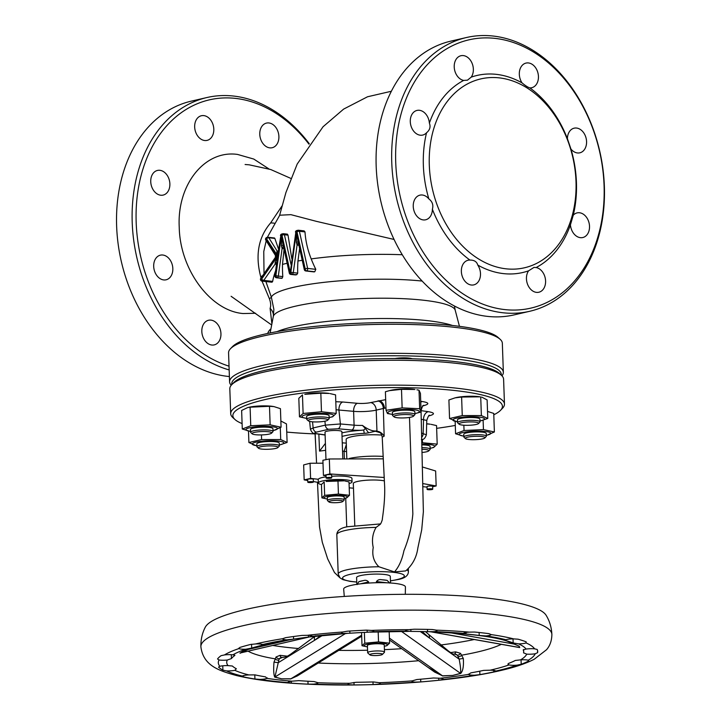 <?xml version="1.0" encoding="UTF-8"?>
<svg xmlns="http://www.w3.org/2000/svg" width="721" height="721" viewBox="0 0 721 721"><rect width="100%" height="100%" fill="white"/><g stroke="black" fill="none" stroke-linecap="round" stroke-linejoin="round"><path stroke-width="1.08" d="M422.145 281.064A92.621 15.745 178 0 0 327.334 281.983A92.621 15.745 178 0 0 271.348 297.106L273.872 309.39L273.277 316.582L270.159 332.94M204.313 323.008A12.645 9.382 77 0 0 203.304 337.834A12.645 9.382 77 0 0 214.227 344.89A12.645 9.382 77 0 0 218.454 342.142A12.645 9.382 77 0 0 219.463 327.316A12.645 9.382 77 0 0 208.531 320.259A12.645 9.382 77 0 0 204.313 323.008M276.404 144.975A12.645 9.382 77 0 0 277.414 130.15A12.645 9.382 77 0 0 266.482 123.093A12.645 9.382 77 0 0 262.264 125.842A12.645 9.382 77 0 0 261.254 140.667A12.645 9.382 77 0 0 272.178 147.724A12.645 9.382 77 0 0 276.404 144.975M213.804 129.14A12.645 9.382 77 0 0 201.393 115.739A12.645 9.382 77 0 0 194.67 126.977A12.645 9.382 77 0 0 207.089 140.379A12.645 9.382 77 0 0 213.804 129.14M166.767 174.725A12.645 9.382 77 0 0 157.457 170.444A12.645 9.382 77 0 0 150.959 178.466A12.645 9.382 77 0 0 153.843 190.804A12.645 9.382 77 0 0 163.153 195.085A12.645 9.382 77 0 0 169.651 187.063A12.645 9.382 77 0 0 166.767 174.725M162.829 255.027A12.645 9.382 77 0 0 160.413 255.153A12.645 9.382 77 0 0 153.825 267.996A12.645 9.382 77 0 0 163.694 279.928A12.645 9.382 77 0 0 166.109 279.793A12.645 9.382 77 0 0 172.698 266.95A12.645 9.382 77 0 0 162.829 255.027M469.948 260.074A12.645 9.382 77 0 0 468.082 260.245A12.645 9.382 77 0 0 463.855 262.994A12.645 9.382 77 0 0 462.846 277.828A12.645 9.382 77 0 0 473.778 284.885A12.645 9.382 77 0 0 477.996 282.136A12.645 9.382 77 0 0 477.78 265.076C476.806 261.687 474.193 260.02 469.948 260.074A101.147 75.083 -103 0 1 432.384 209.252C433.555 205.034 432.375 201.583 428.851 198.897A12.645 9.382 77 0 0 422.371 195.012A12.645 9.382 77 0 0 419.955 195.148A12.645 9.382 77 0 0 413.376 207.99A12.645 9.382 77 0 0 423.245 219.914A12.645 9.382 77 0 0 425.66 219.788A12.645 9.382 77 0 0 432.384 209.252M528.592 270.817A12.645 9.382 77 0 0 526.447 278.838A12.645 9.382 77 0 0 538.866 292.23A12.645 9.382 77 0 0 545.59 281.001A12.645 9.382 77 0 0 536.127 267.545L534 267.401L528.592 270.817A101.147 75.083 -103 0 1 503.384 273.601A101.147 75.083 -103 0 1 477.78 265.076M570.428 224.835A12.645 9.382 77 0 0 573.492 233.253A12.645 9.382 77 0 0 582.802 237.533A12.645 9.382 77 0 0 589.3 229.512A12.645 9.382 77 0 0 586.416 217.174A12.645 9.382 77 0 0 577.106 212.893A12.645 9.382 77 0 0 573.258 215.2L570.428 224.835A101.147 75.083 -103 0 1 536.127 267.545M570.951 149.067A12.645 9.382 77 0 0 577.431 152.951A12.645 9.382 77 0 0 579.846 152.816A12.645 9.382 77 0 0 586.434 139.973A12.645 9.382 77 0 0 576.566 128.05A12.645 9.382 77 0 0 574.15 128.176A12.645 9.382 77 0 0 567.418 138.711L570.951 149.067A101.147 75.083 -103 0 1 573.258 215.2M529.854 87.89A12.645 9.382 77 0 0 531.728 87.719A12.645 9.382 77 0 0 535.946 84.97A12.645 9.382 77 0 0 536.956 70.135A12.645 9.382 77 0 0 526.033 63.078A12.645 9.382 77 0 0 521.806 65.827A12.645 9.382 77 0 0 522.031 82.879C525.411 85.718 528.024 87.385 529.854 87.89A101.147 75.083 -103 0 1 567.418 138.711M471.21 77.147A12.645 9.382 77 0 0 473.355 69.126A12.645 9.382 77 0 0 460.935 55.724A12.645 9.382 77 0 0 454.221 66.963A12.645 9.382 77 0 0 463.675 80.419L467.46 80.175L471.21 77.147A101.147 75.083 -103 0 1 496.427 74.362A101.147 75.083 -103 0 1 522.031 82.879M429.374 123.12A12.645 9.382 77 0 0 426.309 114.711A12.645 9.382 77 0 0 416.999 110.43A12.645 9.382 77 0 0 410.501 118.451A12.645 9.382 77 0 0 413.394 130.789A12.645 9.382 77 0 0 422.695 135.07A12.645 9.382 77 0 0 426.544 132.763C429.869 130.032 430.816 126.815 429.374 123.12A101.147 75.083 -103 0 1 463.675 80.419M313.311 271.781L314.041 271.862A96.326 16.376 -2 0 1 314.771 271.763L315.798 269.33A96.353 64.845 -122.8 0 1 311.193 258.911C307.624 249.799 305.56 240.796 305.001 231.919L304.136 230.882L298.503 230.242A1.757 1.136 96.4 0 1 299.404 231.288L307.633 268.41L315.798 269.33M271.61 282.154L271.916 282.181A96.326 16.376 -2 0 1 272.358 281.947L262.255 281.091A1.757 1.136 96.4 0 1 262.002 281.109A1.757 1.757 0 0 1 260.759 278.36A1.757 0.856 34.9 0 0 260.867 279.216L261.696 279.018A1.757 0.856 34.9 0 0 263.769 280.388L272.655 281.388A99.741 58.293 -31.4 0 1 275.62 270.772M304.821 394.351A15.808 2.686 -2 0 1 305.01 394.306A15.808 2.686 -2 0 1 305.199 394.261A15.808 2.686 -2 0 1 329.182 393.459L320.827 393.206L305.01 394.306M302.459 394.919L298.818 398.289L299.467 416.837L303.108 413.457L302.459 394.919M306.704 418.369A15.808 2.686 -2 0 1 305.848 418.243A15.808 2.686 -2 0 1 305.911 414.737A15.808 2.686 -2 0 1 328.082 413.692A15.808 2.686 -2 0 1 330.02 417.396A15.808 2.686 -2 0 1 329.83 417.441A15.808 2.686 -2 0 1 329.164 417.585M305.848 418.243L299.467 416.837M311.22 419.262A9.833 1.676 178 0 0 308.345 420.866A9.833 1.676 178 0 0 314.978 421.938A9.833 1.676 178 0 0 324.81 421.217A9.833 1.676 178 0 0 327.704 420.19A9.833 1.676 178 0 0 322.62 418.604A9.833 1.676 178 0 0 311.22 419.262M308.345 420.866L306.912 419.577A11.239 1.911 -2 0 1 306.731 419.252A11.239 1.911 -2 0 1 310.201 417.738A11.239 1.911 -2 0 1 322.35 416.945A11.239 1.911 -2 0 1 329.2 418.468A11.239 1.911 -2 0 1 329.037 418.802L327.704 420.19M329.2 418.468L329.1 415.702A11.239 1.911 178 0 0 322.251 414.178A11.239 1.911 178 0 0 310.102 414.972A11.239 1.911 178 0 0 306.641 416.486L306.731 419.252M305.353 363.573A11.239 1.911 -2 0 1 308.273 362.672A11.239 1.911 -2 0 1 320.836 361.897M250.547 431.356A15.808 2.686 -2 0 1 249.691 431.221A15.808 2.686 -2 0 1 245.96 429.806A15.808 2.686 -2 0 1 260.551 426.435A15.808 2.686 -2 0 1 277.468 428.346A15.808 2.686 -2 0 1 273.863 430.383A15.808 2.686 -2 0 1 273.016 430.572M249.691 431.221L242.283 429.013L241.634 410.465L247.663 407.572L250.097 407.194L269.492 406.293L273.917 406.59L280.433 408.663L281.082 427.211L273.863 430.383M252.035 433.519A9.833 1.676 178 0 0 252.188 433.853A9.833 1.676 178 0 0 261.921 434.898A9.833 1.676 178 0 0 271.547 433.177A9.833 1.676 178 0 0 271.682 432.924A9.833 1.676 178 0 0 262.074 431.546A9.833 1.676 178 0 0 252.035 433.519M252.188 433.853L250.764 432.555A11.239 1.911 -2 0 1 250.584 432.23A11.239 1.911 -2 0 1 250.584 432.176A11.239 1.911 -2 0 1 261.903 429.923A11.239 1.911 -2 0 1 273.043 431.446A11.239 1.911 -2 0 1 273.043 431.5A11.239 1.911 -2 0 1 272.889 431.789L271.547 433.177M272.944 428.734A11.239 1.911 178 0 0 272.944 428.68A11.239 1.911 178 0 0 261.804 427.156A11.239 1.911 178 0 0 250.484 429.41A11.239 1.911 178 0 0 250.484 429.464A11.239 1.911 178 0 0 250.493 429.518M389.421 390.638L390.746 390.322A15.808 2.686 -2 0 1 401.732 388.989A15.808 2.686 -2 0 1 414.917 389.484L401.489 389.34L389.421 390.638L385.402 391.746L386.05 410.294L402.138 407.888L401.489 389.34M392.44 414.386A15.808 2.686 -2 0 1 391.575 414.26A15.808 2.686 -2 0 1 389.034 411.565A15.808 2.686 -2 0 1 402.444 409.465A15.808 2.686 -2 0 1 417.648 410.402A15.808 2.686 -2 0 1 415.747 413.412A15.808 2.686 -2 0 1 414.899 413.602M391.575 414.26L387.483 413.548L386.05 410.294M403.958 414.575A9.833 1.676 178 0 0 394.081 416.882A9.833 1.676 178 0 0 403.535 417.937A9.833 1.676 178 0 0 413.439 416.206A9.833 1.676 178 0 0 403.958 414.575M394.081 416.882L392.648 415.593A11.239 1.911 -2 0 1 392.467 415.269A11.239 1.911 -2 0 1 403.94 412.953A11.239 1.911 -2 0 1 414.935 414.485A11.239 1.911 -2 0 1 414.773 414.818L413.439 416.206M414.935 414.485L414.836 411.718A11.239 1.911 178 0 0 403.85 410.186A11.239 1.911 178 0 0 392.368 412.502L392.467 415.269M394.883 358.535A11.239 1.911 -2 0 1 402.021 357.886A11.239 1.911 -2 0 1 412.322 358.788M426.67 423.795A15.808 2.686 -2 0 1 430.176 424.191L426.661 423.885M421.749 442.649L437.196 444.145L436.547 425.597L431.14 424.354M421.776 444.082A15.808 2.686 -2 0 1 431.005 448.129A15.808 2.686 -2 0 1 430.825 448.174A15.808 2.686 -2 0 1 430.158 448.318M437.196 444.145L433.636 447.498L431.005 448.129M421.956 452.464A9.833 1.676 178 0 0 425.805 451.95A9.833 1.676 178 0 0 428.698 450.922A9.833 1.676 178 0 0 421.893 449.273M421.857 447.642A11.239 1.911 -2 0 1 430.194 449.192A11.239 1.911 -2 0 1 430.031 449.534L428.698 450.922M430.194 449.192L430.095 446.425A11.239 1.911 178 0 0 421.794 444.875M256.865 445.731A15.808 2.686 -2 0 1 256.009 445.605L248.889 442.514L261.597 439.576L280.712 439.549L287.111 442.46L286.462 423.912L281.1 421.118M256.009 445.605A15.808 2.686 -2 0 1 256.901 441.928A15.808 2.686 -2 0 1 278.351 441.072A15.808 2.686 -2 0 1 280.181 444.758A15.808 2.686 -2 0 1 279.333 444.947M287.111 442.46L280.181 444.758M261.083 449.003A9.833 1.676 178 0 0 271.069 449.102A9.833 1.676 178 0 0 277.873 447.552A9.833 1.676 178 0 0 275.278 446.209A9.833 1.676 178 0 0 263.715 446.263A9.833 1.676 178 0 0 258.506 448.228A9.833 1.676 178 0 0 261.083 449.003M258.506 448.228L257.082 446.939A11.239 1.911 -2 0 1 256.901 446.614A11.239 1.911 -2 0 1 263.913 444.596A11.239 1.911 -2 0 1 276.242 444.623A11.239 1.911 -2 0 1 279.36 445.83A11.239 1.911 -2 0 1 279.207 446.164L277.873 447.552M279.36 445.83L279.27 443.064A11.239 1.911 178 0 0 276.152 441.856A11.239 1.911 178 0 0 263.823 441.82A11.239 1.911 178 0 0 256.802 443.848L256.901 446.614M455.032 397.866L455.834 397.677A15.808 2.686 -2 0 1 478.302 396.595A15.808 2.686 -2 0 1 480.006 396.829L461.611 397.037L455.032 397.866L448.904 399.975L449.553 418.522L462.26 415.584L481.367 415.557L480.727 397.01M457.529 421.74A15.808 2.686 -2 0 1 456.672 421.614A15.808 2.686 -2 0 1 457.565 417.928A15.808 2.686 -2 0 1 479.014 417.071A15.808 2.686 -2 0 1 480.844 420.767A15.808 2.686 -2 0 1 479.997 420.956M456.672 421.614L449.553 418.522M475.941 422.209A9.833 1.676 178 0 0 464.378 422.272A9.833 1.676 178 0 0 459.169 424.236A9.833 1.676 178 0 0 461.746 425.002A9.833 1.676 178 0 0 471.732 425.111A9.833 1.676 178 0 0 478.528 423.56A9.833 1.676 178 0 0 475.941 422.209M459.169 424.236L457.745 422.939A11.239 1.911 -2 0 1 457.565 422.614A11.239 1.911 -2 0 1 464.576 420.595A11.239 1.911 -2 0 1 476.905 420.631A11.239 1.911 -2 0 1 480.024 421.83A11.239 1.911 -2 0 1 479.871 422.173L478.528 423.56M480.024 421.83L479.925 419.063A11.239 1.911 178 0 0 476.806 417.865A11.239 1.911 178 0 0 464.477 417.829A11.239 1.911 178 0 0 457.465 419.847L457.565 422.614M463.846 436.115A15.808 2.686 -2 0 1 462.99 435.989L455.582 433.772L464.045 430.5L483.449 429.599L494.381 431.969L493.741 413.421L487.531 411.412M462.99 435.989A15.808 2.686 -2 0 1 459.268 434.574A15.808 2.686 -2 0 1 473.859 431.194A15.808 2.686 -2 0 1 490.767 433.105A15.808 2.686 -2 0 1 487.162 435.142A15.808 2.686 -2 0 1 486.315 435.331M484.99 437.692A9.833 1.676 178 0 0 475.373 436.304A9.833 1.676 178 0 0 465.333 438.287A9.833 1.676 178 0 0 465.487 438.611A9.833 1.676 178 0 0 475.22 439.657A9.833 1.676 178 0 0 484.854 437.935A9.833 1.676 178 0 0 484.99 437.692M465.487 438.611L464.063 437.323A11.239 1.911 -2 0 1 463.882 436.998A11.239 1.911 -2 0 1 463.882 436.944A11.239 1.911 -2 0 1 475.202 434.691A11.239 1.911 -2 0 1 486.342 436.214A11.239 1.911 -2 0 1 486.342 436.268A11.239 1.911 -2 0 1 486.188 436.547L484.854 437.935M486.242 433.501A11.239 1.911 178 0 0 486.251 433.447A11.239 1.911 178 0 0 475.103 431.924A11.239 1.911 178 0 0 463.783 434.177A11.239 1.911 178 0 0 463.783 434.231A11.239 1.911 178 0 0 463.792 434.285M369.936 654.884L367.791 652.947A8.427 1.433 -2 0 1 367.656 652.703A8.427 1.433 -2 0 1 372.55 651.225A8.427 1.433 -2 0 1 381.58 651.135A8.427 1.433 -2 0 1 384.509 652.117A8.427 1.433 -2 0 1 384.392 652.37L382.382 654.452A6.318 1.072 178 0 0 380.282 653.532A6.318 1.072 178 0 0 373.018 653.659A6.318 1.072 178 0 0 369.936 654.884A6.318 1.072 178 0 0 372.027 655.443A6.318 1.072 178 0 0 378.3 655.425A6.318 1.072 178 0 0 382.382 654.452M367.656 652.703L367.404 645.511A8.427 1.433 -2 0 1 372.297 644.033A8.427 1.433 -2 0 1 381.337 643.943A8.427 1.433 -2 0 1 384.257 644.916L384.509 652.117M367.458 646.881A11.662 1.983 -2 0 1 366.962 646.8A11.662 1.983 -2 0 1 367.007 644.223A11.662 1.983 -2 0 1 383.365 643.447A11.662 1.983 -2 0 1 384.789 646.178A11.662 1.983 -2 0 1 384.654 646.214A11.662 1.983 -2 0 1 384.302 646.286M366.962 646.8L362.023 645.728L364.754 643.195L364.375 632.398M384.644 579.999A16.862 2.866 178 0 0 381.688 579.747L387.105 580.36A16.862 2.866 178 0 0 384.644 579.999M356.832 584.334L356.598 577.593A16.862 2.866 -2 0 1 366.385 574.637A16.862 2.866 -2 0 1 384.455 574.457A16.862 2.866 -2 0 1 390.295 576.421L390.53 583.001M357.084 584.614L358.842 581.676L363.51 580.594A16.862 2.866 178 0 0 358.842 581.676M363.51 580.594C365.511 579.918 367.205 580.378 368.593 581.955L360.401 583.848M368.737 583.073L368.593 581.955M376.353 582.73L376.425 581.586C377.732 579.882 379.489 579.269 381.688 579.747M485.891 635.913A7.021 1.199 178 0 0 491.136 634.597L489.009 633.669A160.855 27.344 178 0 0 474.553 632.038L469.182 632.119A7.021 1.199 178 0 0 464.982 632.659A7.021 1.199 178 0 0 463.315 633.362L466.018 633.993A146.805 24.956 -2 0 1 479.213 635.48L485.891 635.913A150.319 25.559 178 0 1 505.854 639.716L505.745 640.527A146.805 24.956 -2 0 1 513.163 642.952L518.552 643.871A7.021 1.199 178 0 0 526.069 642.934L526.204 641.861A160.855 27.344 178 0 0 518.075 639.194L513.722 638.896A7.021 1.199 178 0 0 508.927 639.13A7.021 1.199 178 0 0 505.854 639.716L505.745 640.527L505.718 639.761M523.563 652.838L526.727 654.136A7.021 1.199 178 0 0 535.225 653.749L537.596 652.685A160.855 27.344 178 0 0 537.713 651.478A160.855 27.344 178 0 0 537.19 649.45L534.603 648.837A7.021 1.199 178 0 0 530.052 648.729A7.021 1.199 178 0 0 526.096 649.08L523.194 649.882A146.805 24.956 -2 0 1 523.662 651.73A146.805 24.956 -2 0 1 523.563 652.838L523.554 652.893M520.553 659.868L515.353 660.445A146.805 24.956 -2 0 1 508.602 663.41L507.89 664.113L509.008 664.933A7.021 1.199 178 0 0 517.011 665.159L521.211 664.275A160.855 27.344 178 0 0 528.601 661.031L528.232 660.229A7.021 1.199 178 0 0 524.708 659.787A7.021 1.199 178 0 0 520.553 659.868A150.319 25.559 178 0 0 526.727 654.136M490.19 670.188L483.584 670.395A146.805 24.956 -2 0 1 470.885 672.855L468.461 674.396A7.021 1.199 178 0 0 474.58 675.198L479.889 674.622A160.855 27.344 178 0 0 493.795 671.918L495.706 671.098A7.021 1.199 178 0 0 493.813 670.413A7.021 1.199 178 0 0 490.19 670.188A150.319 25.559 178 0 0 490.713 670.061A150.319 25.559 178 0 0 509.008 664.933M440.243 678.263L433.375 677.992A146.805 24.956 -2 0 1 416.927 679.524L412.079 680.894A7.021 1.199 178 0 0 411.835 681.219A7.021 1.199 178 0 0 415.269 682.129L420.758 681.931A160.855 27.344 178 0 0 438.783 680.254L442.649 679.57A7.021 1.199 178 0 0 443.109 679.128A7.021 1.199 178 0 0 442.721 678.749A7.021 1.199 178 0 0 440.243 678.263A150.319 25.559 178 0 0 468.461 674.396L468.38 674.207M379.345 682.706L373.415 681.94A146.805 24.956 -2 0 1 356.057 682.282L349.631 683.292A7.021 1.199 178 0 0 348.045 684.112A7.021 1.199 178 0 0 349.334 684.752L354.065 684.95A160.855 27.344 178 0 0 373.081 684.58L378.228 684.184A7.021 1.199 178 0 0 380.246 683.373A7.021 1.199 178 0 0 380.273 683.265A7.021 1.199 178 0 0 379.345 682.706A150.319 25.559 178 0 0 412.079 680.894M318.042 682.742L314.059 681.552A146.805 24.956 -2 0 1 298.791 680.642L291.915 681.183A7.021 1.199 178 0 0 288.04 682.39A7.021 1.199 178 0 0 288.184 682.607L291.32 683.148A160.855 27.344 178 0 0 308.047 684.148L313.59 684.13A7.021 1.199 178 0 0 317.213 683.463A7.021 1.199 178 0 0 318.078 682.85A7.021 1.199 178 0 0 318.042 682.742A150.319 25.559 178 0 0 349.631 683.292M291.915 681.183A150.319 25.559 178 0 1 266.932 678.362L265.58 676.893A146.805 24.956 -2 0 1 255.045 674.883L248.898 674.928A7.021 1.199 178 0 0 242.373 676.082L243.383 676.848A160.855 27.344 178 0 0 254.928 679.038L259.911 679.416A7.021 1.199 178 0 0 264.508 679.02A7.021 1.199 178 0 0 266.932 678.362L267.275 677.875M234.839 670.323L236.353 668.764A146.805 24.956 -2 0 1 232.369 666.015L228.025 665.618A7.021 1.199 178 0 0 219.842 666.294L218.544 667.123A160.855 27.344 178 0 0 222.906 670.142L226.466 670.872A7.021 1.199 178 0 0 231.243 670.809A7.021 1.199 178 0 0 234.839 670.323A150.319 25.559 178 0 0 248.898 674.928M234.685 655.128L232.901 654.848A7.021 1.199 178 0 0 224.474 654.938L221.095 655.668A160.855 27.344 178 0 0 217.526 658.976L219.049 659.967A7.021 1.199 178 0 0 223.177 660.247A7.021 1.199 178 0 0 227.322 660.021L231.441 658.579A146.805 24.956 -2 0 1 234.704 655.56L234.92 655.299M245.681 649.242L251.692 648.098A146.805 24.956 -2 0 1 261.624 645.322L262.687 644.493A7.021 1.199 178 0 0 255.468 643.97L250.602 644.457A160.855 27.344 178 0 0 239.714 647.494L238.93 648.585A7.021 1.199 178 0 0 241.706 649.161A7.021 1.199 178 0 0 245.681 649.242A150.319 25.559 178 0 0 232.901 654.848M286.733 639.833L293.591 639.13A146.805 24.956 -2 0 1 308.489 637.085L312.238 636.337A7.021 1.199 178 0 0 312.247 636.264A7.021 1.199 178 0 0 307.479 635.3L301.946 635.426A160.855 27.344 178 0 0 285.624 637.67L282.677 638.698A7.021 1.199 178 0 0 282.596 638.887A7.021 1.199 178 0 0 283.614 639.464A7.021 1.199 178 0 0 286.733 639.833A150.319 25.559 178 0 0 263.21 644.376A150.319 25.559 178 0 0 262.687 644.493L263.138 644.781M240.444 652.938L248.583 649.279L266.428 644.195L293.591 639.13L293.501 636.535M343.394 633.435L349.91 633.227A146.805 24.956 -2 0 1 367.187 632.263L372.973 631.794A7.021 1.199 178 0 0 373.757 631.208A7.021 1.199 178 0 0 371.495 630.415L366.268 630.145A160.855 27.344 178 0 0 347.333 631.199L342.736 632.011A7.021 1.199 178 0 0 341.61 632.705A7.021 1.199 178 0 0 341.664 632.849A7.021 1.199 178 0 0 343.394 633.435A150.319 25.559 178 0 0 312.238 636.337M405.851 631.145L410.898 631.407A146.805 24.956 -2 0 1 427.58 631.695L434.402 631.641A7.021 1.199 178 0 0 437.034 630.614A7.021 1.199 178 0 0 436.457 630.163L432.429 629.523A160.855 27.344 178 0 0 414.16 629.208L408.699 629.685A7.021 1.199 178 0 0 405.815 630.433A7.021 1.199 178 0 0 405.517 630.803A7.021 1.199 178 0 0 405.851 631.145A150.319 25.559 178 0 0 372.973 631.794M434.402 631.641A150.319 25.559 178 0 1 463.315 633.362L463.279 633.489M495.715 671.161L495.706 671.098A158.746 26.992 178 0 0 497.084 670.782A158.746 26.992 178 0 0 517.011 665.159M226.466 670.872A158.746 26.992 178 0 0 242.373 676.082L242.202 676.334M238.687 648.251L238.93 648.585A158.746 26.992 178 0 0 224.474 654.938M551.88 634.489C551.538 627.405 549.618 621.015 546.13 615.31A171.292 29.119 178 0 0 427.319 594.474A171.292 29.119 178 0 0 246.176 609.371A171.292 29.119 178 0 0 205.278 627.216C202.195 633.146 200.726 639.653 200.88 646.746C203.277 665.898 219.364 670.836 236.515 675.55C259.236 680.966 289.905 684.067 328.524 684.851C388.736 686.122 458.502 680.435 500.302 670.611C514.325 667.448 525.636 663.653 534.252 659.237L546.527 649.729C549.97 645.827 551.754 640.744 551.88 634.489A175.609 29.858 178 0 0 437.043 610.525A175.609 29.858 178 0 0 243.491 625.612A175.609 29.858 178 0 0 200.88 646.746M450.535 652.586L455.636 651.883L460.521 653.343L463.297 658.408C463.846 665.943 462.981 670.963 460.71 673.468L452.68 675.433L442.586 675.956L428.157 667.466M303.135 672.332L290.77 678.939L281.478 678.794L274.719 677.127C273.665 674.685 273.421 669.692 273.989 662.13L276.062 656.966L280.054 655.335L287.309 656.164M272.754 645.448A136.395 23.189 178 0 0 298.539 648.512M338.762 650.369A136.395 23.189 178 0 0 367.575 650.225M384.419 649.648A136.395 23.189 178 0 0 401.723 648.684M440.973 644.962A136.395 23.189 178 0 0 474.238 639.518M405.31 594.311L405.418 587.146A30.904 5.254 178 0 0 385.726 582.757A30.904 5.254 178 0 0 351.154 585.398A30.904 5.254 178 0 0 343.683 589.3L344.287 596.438M349.243 458.493A26.695 4.542 -2 0 1 383.202 456.438M422.668 483.539L436.16 485.954L435.637 470.984L422.281 466.947M354.777 525.42L353.317 483.512A16.862 2.866 -2 0 1 363.105 480.556A16.862 2.866 -2 0 1 381.166 480.375A16.862 2.866 -2 0 1 384.392 480.907M342.808 458.628L341.862 431.627A8.427 1.433 178 0 0 329.425 430.798A8.427 1.433 178 0 0 325.018 432.212L325.973 459.647M321.449 484.548A16.862 2.866 -2 0 1 318.358 483.007A16.862 2.866 -2 0 1 322.449 480.979A16.862 2.866 -2 0 1 341.024 479.537A16.862 2.866 -2 0 1 352.046 481.835A16.862 2.866 -2 0 1 349.063 483.584M318.358 483.007L318.231 479.546A16.862 2.866 -2 0 1 318.303 479.276A16.862 2.866 -2 0 1 322.323 477.518A16.862 2.866 -2 0 1 326.09 476.842M428.094 489.694A2.812 0.478 178 0 0 431.104 489.667A2.812 0.478 178 0 0 432.735 489.171A2.812 0.478 178 0 0 431.762 488.847A2.812 0.478 178 0 0 428.752 488.883A2.812 0.478 178 0 0 427.12 489.37A2.812 0.478 178 0 0 428.094 489.694M432.735 489.171L432.636 486.405A2.812 0.478 178 0 0 431.663 486.08A2.812 0.478 178 0 0 428.653 486.116A2.812 0.478 178 0 0 427.021 486.603L427.12 489.37M308.759 482.529A2.812 0.478 178 0 0 311.769 482.502A2.812 0.478 178 0 0 313.401 482.007A2.812 0.478 178 0 0 312.427 481.682A2.812 0.478 178 0 0 309.417 481.718A2.812 0.478 178 0 0 307.786 482.205A2.812 0.478 178 0 0 308.759 482.529M313.401 482.007L313.302 479.24A2.812 0.478 178 0 0 312.328 478.915A2.812 0.478 178 0 0 309.318 478.951A2.812 0.478 178 0 0 307.687 479.438L307.786 482.205M327.1 478.293A2.812 0.478 178 0 0 330.11 478.266A2.812 0.478 178 0 0 331.741 477.771A2.812 0.478 178 0 0 330.768 477.446A2.812 0.478 178 0 0 327.758 477.473A2.812 0.478 178 0 0 326.126 477.969A2.812 0.478 178 0 0 327.1 478.293M331.741 477.771L331.642 475.004A2.812 0.478 178 0 0 330.669 474.679A2.812 0.478 178 0 0 327.658 474.706A2.812 0.478 178 0 0 326.027 475.202L326.126 477.969M326.108 481.493A11.662 1.983 -2 0 1 326.243 481.457A11.662 1.983 -2 0 1 326.379 481.421A11.662 1.983 -2 0 1 344.07 480.835L326.243 481.457M324.648 495.336L324.18 481.952L321.449 484.485L321.917 497.869L324.648 495.336L338.428 494.056L349.478 495.3L346.801 497.823L344.683 498.328A11.662 1.983 -2 0 1 344.548 498.364A11.662 1.983 -2 0 1 344.196 498.436M327.343 499.022A11.662 1.983 -2 0 1 326.856 498.95A11.662 1.983 -2 0 1 326.901 496.363A11.662 1.983 -2 0 1 343.259 495.597A11.662 1.983 -2 0 1 344.683 498.328M326.856 498.95L321.917 497.869M328.965 501.96L327.532 500.671A8.427 1.433 -2 0 1 327.397 500.428A8.427 1.433 -2 0 1 331.804 499.004A8.427 1.433 -2 0 1 344.241 499.833A8.427 1.433 -2 0 1 344.124 500.086L342.79 501.483A7.021 1.199 178 0 0 339.952 500.401A7.021 1.199 178 0 0 332.525 500.581A7.021 1.199 178 0 0 328.965 501.96A7.021 1.199 178 0 0 339.212 502.447A7.021 1.199 178 0 0 342.79 501.483M344.241 499.833L344.151 497.066A8.427 1.433 178 0 0 331.714 496.237A8.427 1.433 178 0 0 327.298 497.661L327.397 500.428M385.969 407.906L383.338 408.474L384.158 436.178L382.22 437.178L384.663 486.909C384.951 495.85 384.176 506.502 382.346 518.85C382.635 519.435 380.868 524.005 380.147 524.401L376.101 527.393C372.595 533.405 371.648 540.119 373.235 547.545C371.847 555.296 373.739 561.704 378.913 566.769L394.495 571.924L405.671 570.933C412.547 564.904 416.594 557.288 417.829 548.104L421.704 529.827L423.371 511.721L421.037 410.501M493.786 414.791A134.863 22.928 178 0 0 500.554 410.294A134.863 22.928 178 0 0 455.69 390.62A134.863 22.928 178 0 0 300.774 393.324A134.863 22.928 178 0 0 235.028 419.568A134.863 22.928 178 0 0 242.094 423.578M235.028 419.568L232.883 417.63A136.972 23.288 -2 0 1 230.693 413.683A136.972 23.288 -2 0 1 310.21 389.691A136.972 23.288 -2 0 1 456.997 388.231A136.972 23.288 -2 0 1 504.466 404.12A136.972 23.288 -2 0 1 502.555 408.212L500.554 410.294M231.729 384.69L233.739 382.608A134.863 22.928 -2 0 1 320.953 361.888A134.863 22.928 -2 0 1 454.681 361.563A134.863 22.928 -2 0 1 499.256 373.334L501.401 375.28A136.972 23.288 178 0 0 456.132 363.321A136.972 23.288 178 0 0 320.313 363.654A136.972 23.288 178 0 0 231.729 384.69A136.972 23.288 178 0 0 229.819 388.781L230.693 413.683M501.284 375.163A134.863 22.928 178 0 0 454.581 358.797A134.863 22.928 178 0 0 308.155 360.455A134.863 22.928 178 0 0 231.847 384.572M231.216 385.266A136.972 23.288 -2 0 1 229.575 381.86A136.972 23.288 -2 0 1 309.093 357.868A136.972 23.288 -2 0 1 455.888 356.408A136.972 23.288 -2 0 1 503.357 372.306A136.972 23.288 -2 0 1 501.96 375.812M230.477 348.721L232.477 346.639A134.863 22.928 -2 0 1 319.7 325.919A134.863 22.928 -2 0 1 453.419 325.595A134.863 22.928 -2 0 1 498.004 337.365L500.149 339.303A136.972 23.288 178 0 0 454.87 327.352A136.972 23.288 178 0 0 319.061 327.676A136.972 23.288 178 0 0 230.477 348.721A136.972 23.288 178 0 0 228.566 352.812L229.575 381.86M495.165 38.393A137.675 102.202 77 0 0 395.721 162.216A137.675 102.202 77 0 0 504.637 309.57A137.675 102.202 77 0 0 604.081 185.748A137.675 102.202 77 0 0 495.165 38.393M502.897 312.761A140.487 104.284 -103 0 1 393.251 180.196A140.487 104.284 -103 0 1 466.424 37.528A140.487 104.284 -103 0 1 493.236 36.05A140.487 104.284 -103 0 1 602.882 168.615A140.487 104.284 -103 0 1 529.719 311.283A140.487 104.284 -103 0 1 502.897 312.761M466.424 37.528L450.832 41.133A140.487 104.284 77 0 0 377.66 183.801A140.487 104.284 77 0 0 487.306 316.366A140.487 104.284 77 0 0 514.127 314.888L529.719 311.283M308.967 144.164A137.675 102.202 77 0 0 235.623 98.407A137.675 102.202 77 0 0 136.116 211.812A137.675 102.202 77 0 0 229.026 366.16M229.161 369.945A140.487 104.284 -103 0 1 132.709 230.936A140.487 104.284 -103 0 1 206.873 97.542A140.487 104.284 -103 0 1 233.694 96.064A140.487 104.284 -103 0 1 309.273 143.722M206.873 97.542L191.281 101.147A140.487 104.284 77 0 0 118.118 243.815A140.487 104.284 77 0 0 227.764 376.38A140.487 104.284 77 0 0 229.395 376.542M505.989 268.807A96.938 71.956 -103 0 1 429.301 165.064A96.938 71.956 -103 0 1 499.32 77.877A96.938 71.956 -103 0 1 576.007 181.629A96.938 71.956 -103 0 1 505.989 268.807M428.851 198.897A101.147 75.083 -103 0 1 426.544 132.763M267.329 237.353L279.73 215.209L290.914 214.66L316.429 221.356L394.072 239.453M269.023 168.984L253.774 159.062L237.579 154.438C204.881 149.653 176.906 184.486 179.232 227.088C179.871 269.501 210.514 310.958 243.139 313.545L255.585 313.275M287.147 263.246A98.903 16.817 178 0 0 282.497 264.418L284.11 248.718M266.202 240.751L263.76 251.566L264.021 272.98M278.567 249.223L274.863 238.426L268.789 237.741A1.757 1.036 147.9 0 0 266.59 238.867L265.95 239.011A1.757 1.036 147.9 0 0 265.797 240.102L275.431 255.459L275.386 257.37L260.759 278.36M291.78 258.65L288.021 235.154L287.391 234.145L283.524 233.712A1.757 1.136 96.4 0 1 284.416 234.749L290.996 264.409M402.291 254.747A98.903 16.817 178 0 0 311.193 258.911M302.234 260.272A98.903 16.817 178 0 0 297.953 261.011L299.621 248.484M296.782 274.674L291.095 274.422A1.757 1.136 96.4 0 1 290.842 274.44L295.529 274.926A96.326 16.376 -2 0 1 296.782 274.674L297.719 273.124A98.281 74.795 -80.3 0 1 297.953 261.011M281.298 278.261L281.749 278.315A96.326 16.376 -2 0 1 282.181 278.18L282.812 276.594A99.615 75.804 -80.3 0 1 282.497 264.418M272.358 281.947L272.655 281.388M265.887 281.55L271.348 297.106A14.05 1.658 156.2 0 1 269.411 298.755L262.029 281.109M270.934 328.866A12.645 9.382 77 0 0 267.698 333.453M271.898 323.837L270.105 308.336C271.06 305.956 270.826 302.766 269.411 298.755M261.056 277.927L260.714 276.729C255.09 255.135 258.406 237.182 270.663 222.87L282.01 205.963M503.357 372.306L502.339 343.25A136.972 23.288 178 0 0 500.149 339.303M270.105 308.336A14.05 10.653 -171.9 0 1 273.403 315.906M274.133 223.14L270.663 222.87M409.483 417.423L412.854 513.956C411.736 526.709 408.753 538.975 403.922 550.745C402.093 559.748 398.947 566.805 394.495 571.924M346.576 451.625L344.097 451.292L344.35 458.592M345.729 498.076L346.738 526.925M346.332 444.623L344.097 451.292L342.547 451.148M325.649 450.301L319.538 451.121L325.405 443.388M318.853 434.132L319.538 451.121M247.663 407.572L248.853 407.293A15.808 2.686 -2 0 1 273.025 406.446L273.917 406.59M336.076 409.708L338.915 410.033L340.393 423.957A4.218 2.451 95.1 0 1 338.077 428.779L328.632 429.283L316.447 432.104C314.131 432.726 314.23 433.267 316.744 433.709A4.218 2.992 -82 0 1 316.014 433.727L316.014 433.727C313.599 434.114 311.724 432.609 310.409 429.211L313.139 427.95L325.324 425.138L340.393 423.957L354.092 425.174L353.605 411.34L338.915 410.033A7.021 4.083 95.1 0 1 342.781 402.012L357.472 403.309A9.833 1.676 178 0 0 370.657 402.597L385.681 399.641M420.713 401.327L422.245 401.534C429.22 402.66 429.644 404.066 423.515 405.743L422.434 405.995M286.751 432.077A134.863 22.928 178 0 0 315.05 433.889M436.647 428.346A134.863 22.928 178 0 0 455.293 425.435M341.907 432.888A35.122 5.975 -2 0 1 360.797 430.32A21.071 3.587 -2 0 1 351.767 429.986L338.077 428.779M504.466 404.12L503.6 379.219A136.972 23.288 178 0 0 501.401 375.28M381.76 435.105A22.477 3.821 178 0 0 358.328 435.601A22.477 3.821 178 0 0 346.152 439.431L346.819 458.538M342.25 442.811L346.278 443.136M379.94 432.636L375.353 431.239C378.813 430.897 381.751 432.546 384.158 436.178M365.412 428.508L368.593 432.798L376.939 430.87C373.108 431.564 368.269 429.752 362.447 425.417L365.412 428.508L363.735 430.022L360.797 430.32M368.593 432.798A7.021 1.199 -2 0 1 364.231 433.357A32.31 5.498 178 0 0 342.033 436.43M421.542 433.078L426.363 434.799L426.76 420.415L421.244 419.271M426.363 434.799L426.363 434.799C425.192 438.242 423.533 439.846 421.397 439.621M423.858 405.328C423.002 405.121 422.073 406.896 421.064 410.646L428.337 411.673A7.021 4.993 -82 0 0 423.542 419.595L423.164 433.303A4.218 2.992 98 0 1 421.632 437.35M349.478 495.3L349.009 481.916L344.944 480.979M338.428 494.056L337.96 480.664M329.326 458.98L329.848 473.949L323.432 475.436L322.9 460.277L329.326 458.98L383.32 458.835M384.23 477.482L329.848 473.949M349.216 487.82A32.31 5.498 178 0 0 353.479 488.198M322.999 463.188L310.057 463.252L303.649 464.919L304.172 479.889L310.589 478.402L318.303 479.276M318.331 482.43L313.383 481.547M307.723 480.528L304.172 479.889M436.16 485.954L432.654 486.765M310.057 463.252L310.589 478.402M427.039 487.135L422.74 486.657M323.432 475.436L326.045 475.734M331.687 476.266A16.862 2.866 -2 0 1 351.929 478.374L352.046 481.835M282.704 657.453A6.318 4.804 91.9 0 0 282.416 657.426L279.406 658.67L278.865 660.057L274.935 677.01L281.478 678.794L290.887 678.812L297.223 675.965M429.968 631.776C472.372 633.633 499.545 637.319 511.486 642.835L519.219 646.214L519.715 647.557L518.165 647.314M513.722 638.896A158.746 26.992 178 0 0 491.136 634.597L491.136 634.579M534.603 648.837A158.746 26.992 178 0 0 526.069 642.934L526.204 641.861M528.583 660.346L528.601 661.031L528.232 660.229A158.746 26.992 178 0 0 535.225 653.749M278.306 662.653L314.608 640.284A6.318 4.083 -127.4 0 1 315.041 636.319M290.202 655.326A6.318 3.848 -125.3 0 1 291.23 653.767C285.795 657.516 284.714 657.201 282.416 657.426L282.416 657.426A6.318 4.804 91.9 0 0 279.406 658.67A2.812 1.938 36.6 0 1 276.062 656.966M361.654 635.192L290.887 678.812A2.812 1.298 -90.8 0 0 290.77 678.939M282.235 657.426A35.122 22.766 -83.6 0 1 281.749 657.39A2.812 2.019 96.5 0 1 280.054 655.335M278.865 660.057A2.812 1.496 20.9 0 1 274.962 658.805A133.457 22.693 178 0 1 248.069 651.171M278.234 662.68L273.989 662.13M345.467 633.543L274.935 677.01A2.812 2.235 -72.9 0 0 274.719 677.127M434.655 672.08L442.505 675.829L452.68 675.433L460.521 673.36C460.953 670.719 460.494 665.97 459.151 659.12L457.411 655.173L454.374 653.992A2.812 1.649 82.3 0 0 455.636 651.883M453.933 654.055A35.122 17.764 82.2 0 0 454.077 654.037L453.86 654.064A6.318 5.453 -95 0 1 457.411 655.173A2.812 1.685 134.7 0 0 460.521 653.343M458.259 656.534A2.812 1.316 151.5 0 0 461.99 655.128A133.457 22.693 178 0 0 477.374 652.018A133.457 22.693 178 0 0 501.329 644.322M459.151 659.12L463.297 658.408M401.462 631.416L460.521 673.36A2.812 1.92 -106.1 0 1 460.71 673.468M453.86 654.064C454.005 654.776 452.202 653.767 448.435 651.027L428.202 634.029A6.318 4.705 131.4 0 1 429.419 638.022L459.088 659.102M454.077 654.037A35.122 17.764 82.2 0 0 454.374 653.992L453.842 654.064M389.403 638.112L442.505 675.829A2.812 0.838 -91.4 0 1 442.586 675.956M430.807 631.803L518.805 647.431L519.435 647.485L519.219 646.214L507.494 641.284M450.292 632.741L514.623 644.159A2.812 2.442 113.1 0 1 514.866 644.213M431.167 631.812L519.435 647.485A2.812 2.794 -173 0 1 519.715 647.557M250.8 648.503L242.202 651.658L240.345 652.965L309.237 636.994M309.021 637.022L240.156 652.983A2.812 2.758 53.9 0 0 239.895 653.064M290.698 639.581L248.312 649.396A2.812 2.181 70.1 0 0 248.096 649.459M387.105 580.36L389.764 583.1M364.754 643.195L378.534 641.906L389.583 643.159L389.178 631.569M389.583 643.159L386.907 645.674L384.789 646.178M378.534 641.906L378.183 631.848M362.023 645.728L361.563 632.542M464.045 430.5L463.855 425.219M455.582 433.772L455.149 421.352M494.381 431.969L487.162 435.142M483.449 429.599L483.115 420.181M315.951 450.301L315.041 433.564M481.367 415.557L487.775 418.459L487.126 399.921L481.763 397.118M487.775 418.459L480.844 420.767M462.26 415.584L461.611 397.037M280.712 439.549L280.298 427.733M261.597 439.576L261.435 434.907M248.889 442.514L248.493 431.023M422.47 442.478L422.362 439.368M402.138 407.888L419.658 408.735L421.091 411.988L420.442 393.441L419.009 390.187L416.927 389.818M421.091 411.988L415.747 413.412M419.658 408.735L419.009 390.187M242.283 429.013L250.746 425.741L270.141 424.84L269.492 406.293M270.141 424.84L281.082 427.211M250.746 425.741L250.097 407.194M303.108 413.457L321.476 411.745L336.202 413.412L335.562 394.865L330.146 393.621M336.202 413.412L332.642 416.774L330.02 417.396M321.476 411.745L320.827 393.206M278.315 251.368L276.675 263.255L275.224 262.156L277.711 256.306L276.747 252.215A1.757 1.045 -163.3 0 0 278.216 251.782M296.412 242.319L296.43 231.937L298.188 241.914L296.412 242.319L297.079 245.032L293.294 272.628L297.719 273.124M281.433 245.789L281.451 235.397L283.209 245.374L281.433 245.789L282.1 248.493L278.315 276.089L282.812 276.594M296.43 231.937L304.686 269.086L305.208 268.96L296.98 231.838L296.457 231.964M296.394 231.946L295.844 232.099L290.275 272.466L295.844 232.099A1.757 1.307 77 0 1 296.782 230.54L297.917 230.278A1.757 1.307 -103 0 1 298.251 230.26A1.757 1.136 96.4 0 1 298.503 230.242A1.757 1.757 0 0 0 297.917 230.278A1.757 1.307 -103 0 0 296.98 231.838A1.757 0.622 167.5 0 1 299.404 231.288L305.001 231.919M290.23 272.43L282.001 235.307L281.478 235.425L289.707 272.547L290.275 272.466M281.415 235.406L280.866 235.569L275.341 275.864L275.864 275.746L281.388 235.443M276.747 252.215L277.107 251.007A1.757 1.136 -83.6 0 0 277.774 251.485A1.757 1.136 -83.6 0 0 277.783 251.485A1.757 1.136 -83.6 0 0 278.279 251.368M277.927 256.315L266.59 238.867A1.757 1.307 -103 0 1 267.527 237.308A1.757 1.307 -103 0 1 267.861 237.29A1.757 1.136 96.4 0 1 268.113 237.272A1.757 1.136 96.4 0 1 268.789 237.741L277.107 251.007L278.306 251.142M275.755 255.324L276.819 256.334L275.629 257.812M276.504 264.31L275.089 264.147L275.224 262.156M298.512 243.5A1.757 1.136 -83.6 0 0 298.395 243.473A1.757 1.136 -83.6 0 0 298.386 243.473A1.757 1.136 -83.6 0 0 297.079 245.032L298.9 245.239M283.533 246.961A1.757 1.136 -83.6 0 0 283.416 246.942A1.757 1.136 -83.6 0 0 283.407 246.942A1.757 1.136 -83.6 0 0 282.1 248.493L283.921 248.7M454.428 305.992L455.212 310.228A91.089 15.483 178 0 0 423.732 300.251A91.089 15.483 178 0 0 327.713 301.054A91.089 15.483 178 0 0 273.277 316.582M314.771 271.763L306.596 270.844A1.757 1.136 -83.6 0 0 307.687 268.843A1.757 1.136 -83.6 0 0 307.633 268.41A1.757 0.622 -12.5 0 0 305.208 268.96A1.757 1.307 -103 0 0 306.596 270.844L314.041 271.862M267.221 237.434A1.757 1.307 77 0 0 266.887 237.452A1.757 1.307 77 0 0 265.95 239.011L276.819 256.334L260.867 279.216A1.757 1.307 77 0 0 262.255 281.091L271.916 282.181M282.181 278.18L276.729 277.747A1.757 1.136 96.4 0 1 276.476 277.765A1.757 1.757 0 0 1 274.926 275.782L275.341 275.864A1.757 1.307 77 0 0 276.729 277.747L281.749 278.315M231.306 654.695L231.441 658.579M251.557 644.268L251.692 648.098M349.829 631.037L349.91 633.227M410.835 629.397L410.898 631.407M465.973 632.461L466.018 633.993M442.649 679.57A158.746 26.992 178 0 0 474.58 675.198M378.228 684.184A158.746 26.992 178 0 0 415.269 682.129M313.59 684.13A158.746 26.992 178 0 0 349.334 684.752M259.911 679.416A158.746 26.992 178 0 0 288.184 682.607M219.049 659.967A158.746 26.992 178 0 0 219.842 666.294M282.677 638.698A158.746 26.992 178 0 0 256.829 643.655A158.746 26.992 178 0 0 255.468 643.97M318.231 663.023A133.457 22.693 178 0 0 418.658 660.715M227.322 660.021A150.319 25.559 178 0 0 228.025 665.618M390.449 580.82A30.904 5.254 178 0 0 396.838 579.648A30.904 5.254 178 0 0 393.621 572.339A30.904 5.254 178 0 0 350.064 574.367A30.904 5.254 178 0 0 356.751 581.991M356.76 582.081L350.036 581.369L342.962 579.657L340.042 577.909L338.203 574.078A35.122 5.975 -2 0 1 346.729 569.851A35.122 5.975 -2 0 1 378.913 566.769M376.101 527.393A35.122 5.975 178 0 0 345.35 530.467A35.122 5.975 178 0 0 336.824 534.694L338.203 574.078M407.014 570.05A35.122 5.975 -2 0 1 408.401 571.627L408.311 568.977M452.4 325.477A95.884 16.304 178 0 0 427.598 320.665A95.884 16.304 178 0 0 277.143 331.597M260.714 276.729A14.05 3.893 169.8 0 0 262.714 275.548M335.797 401.723L342.781 402.012M428.337 411.673C434.871 412.818 435.133 414.215 429.121 415.846L428.806 415.918M421.677 439.341L421.65 438.35M316.744 433.709L325.108 434.889M377.786 400.957A7.021 5.218 77 0 1 383.338 408.474L376.218 410.123L376.939 430.87M351.767 429.986A4.218 2.451 95.1 0 0 354.092 425.174A16.862 2.866 178 0 0 362.447 425.417M370.657 402.597A7.021 5.218 77 0 1 376.218 410.123A16.862 2.866 -2 0 1 353.605 411.34A7.021 4.083 95.1 0 1 357.472 403.309M328.632 429.283A4.218 3.127 77 0 1 325.324 425.138L324.91 421.199M312.544 421.821L313.139 427.95A4.218 3.127 77 0 0 316.447 432.104M363.735 430.022L364.231 433.357M384.419 408.221A7.021 5.218 77 0 0 378.867 400.705M422.245 401.534A7.021 4.867 -82.4 0 0 420.749 402.183M526.096 649.08A150.319 25.559 178 0 0 518.552 643.871M342.736 632.011A158.746 26.992 178 0 0 307.479 635.3M408.699 629.685A158.746 26.992 178 0 0 371.495 630.415M320.575 635.715L314.608 640.284L322.314 635.534M469.182 632.119A158.746 26.992 178 0 0 436.457 630.163M291.23 653.767L315.555 635.805M420.271 631.524L429.419 638.022L422.1 631.56M448.435 651.027A6.318 4.515 128.4 0 1 449.372 652.199M479.105 632.497L479.213 635.48M427.499 629.397L427.58 631.695M367.115 630.127L367.187 632.263M308.426 635.336L308.489 637.085M261.588 644.204L261.624 645.322M222.762 665.807L222.906 670.142M254.783 674.838L254.928 679.038M243.347 675.658L243.383 676.848M307.948 681.237L308.047 684.148M291.257 681.273L291.32 683.148M372.991 681.958L373.081 684.58M353.975 682.417L354.065 684.95M438.71 678.119L438.783 680.254M420.667 679.209L420.758 681.931M493.741 670.404L493.795 671.918M479.762 671.188L479.889 674.622M521.058 659.832L521.211 664.275M537.515 650.279L537.596 652.685M513.019 638.887L513.163 642.952M387.33 582.82L376.425 581.586M290.32 272.403L290.842 272.286L296.367 231.982M276.558 263.913A1.757 1.136 96.4 0 0 276.026 263.625L276.026 263.625A1.757 1.136 96.4 0 0 275.089 264.147L263.769 280.388A1.757 1.136 96.4 0 1 263.093 280.902A1.757 1.307 -103 0 1 261.696 279.018L277.531 256.306M282.875 243.995L289.319 273.079A1.757 0.622 -12.5 0 1 289.707 272.547A1.757 1.307 77 0 0 291.095 274.422L295.529 274.926M288.021 235.154L284.416 234.749A1.757 0.622 167.5 0 0 282.001 235.307A1.757 1.307 -103 0 1 282.929 233.739A1.757 1.307 -103 0 1 283.272 233.721A1.757 1.136 96.4 0 1 283.524 233.712A1.757 1.757 0 0 0 282.929 233.739L281.803 234.01A1.757 1.307 77 0 0 280.866 235.569L278.144 252.332M304.686 269.086A1.757 1.307 77 0 0 306.074 270.961A1.757 1.136 96.4 0 1 305.821 270.979A1.757 1.757 0 0 1 304.298 269.609A1.757 0.622 -12.5 0 1 304.686 269.086M297.115 230.522A1.757 1.307 77 0 0 296.782 230.54A1.757 1.757 0 0 0 295.439 232.018M290.842 272.286L293.294 272.628A1.757 1.136 96.4 0 1 292.23 274.16A1.757 1.307 -103 0 1 290.842 272.286M282.136 233.983A1.757 1.307 77 0 0 281.803 234.01A1.757 1.757 0 0 0 280.451 235.479M275.864 275.746L278.315 276.089A1.757 1.136 96.4 0 1 277.252 277.63A1.757 1.307 -103 0 1 275.864 275.746M274.521 237.993L268.113 237.272A1.757 1.757 0 0 0 267.527 237.308L266.887 237.452A1.757 1.757 0 0 0 265.797 240.102M250.584 432.23L250.484 429.464M486.342 436.214L486.251 433.447M240.228 653.226L241.31 652.514M390.449 580.901L397.641 579.603C404.742 578.395 408.329 575.737 408.401 571.627M336.824 534.694C336.905 530.584 340.492 527.925 347.594 526.718L380.571 523.915M391.35 91.261L367.539 96.767L343.629 109.105L323.053 126.752L297.223 164.009L285.94 192.489L279.595 215.372M245.104 164.505L249.196 164.821L270.745 169.534L290.815 178.393M271.673 325L231.117 296.295M455.212 310.228L459.457 326.334M315.131 433.582L316.573 463.215M317.483 482.277L319.52 526.916L322.296 542.273L327.685 558.901L334.481 572.546L339.672 577.548M310.409 429.211L309.651 421.406M316.014 433.727L325.108 435.015M429.536 415.404L429.545 415.404C429.085 414.647 428.157 416.323 426.76 420.415M382.22 437.178C381.094 431.771 379.543 432.951 379.147 432.14M408.383 631.407L370.017 632.155M347.098 633.426L310.156 636.886M361.69 636.228L297.178 676.001M428.202 634.029L425.498 631.641M434.709 672.125L389.466 639.987M523.59 649.495L523.662 651.73M463.882 436.998L463.783 434.231M273.043 431.446L272.944 428.68M304.298 269.609L297.854 240.535M274.926 275.782L276.828 261.939M298.386 243.473L298.836 243.716M313.68 271.862L305.821 270.979M289.319 273.079A1.757 1.757 0 0 0 290.842 274.44M283.407 246.942L283.858 247.177M281.532 278.333L276.476 277.765M271.772 282.208L262.002 281.109M276.026 263.625L276.738 264.31M277.783 251.485L278.486 251.115"/></g></svg>

